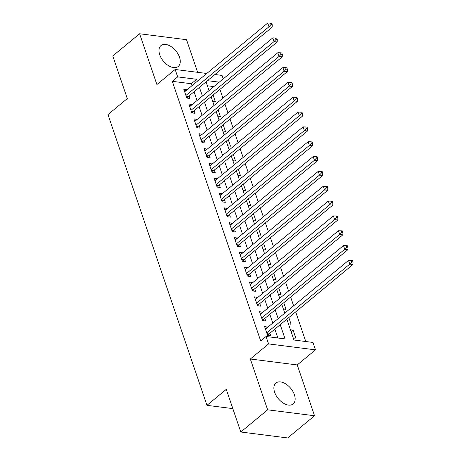 <?xml version="1.0" encoding="UTF-8"?>
<svg xmlns="http://www.w3.org/2000/svg" width="461" height="461" viewBox="0 0 461 461"><rect width="100%" height="100%" fill="white"/><g stroke="black" fill="none" stroke-linecap="round" stroke-linejoin="round"><path stroke-width="0.69" d="M294.406 394.754A13.542 8.085 50.4 0 0 285.826 383.961A13.542 8.085 50.4 0 0 275.885 383.062A13.542 8.085 50.4 0 0 274.629 392.248A13.542 8.085 50.4 0 0 283.21 403.041A13.542 8.085 50.4 0 0 293.15 403.934A13.542 8.085 50.4 0 0 294.406 394.754M179.519 57.268A13.542 8.085 50.4 0 0 170.933 46.475A13.542 8.085 50.4 0 0 160.993 45.576A13.542 8.085 50.4 0 0 159.737 54.761A13.542 8.085 50.4 0 0 168.323 65.554A13.542 8.085 50.4 0 0 178.257 66.447A13.542 8.085 50.4 0 0 179.519 57.268M286.851 319.196L293.945 340.028L312.961 342.437L315.485 349.853L268.573 343.912L266.049 336.495L285.071 338.904L280.225 324.677M297.241 364.945L250.329 359.004L267.628 409.812L240.792 432.009L287.704 437.95L314.54 415.753L297.241 364.945L315.485 349.853M197.625 72.319L186.521 39.698L139.608 33.757L156.901 84.565L175.145 69.473L206.764 73.478M214.918 74.509L222.058 75.414L223.233 78.866M305.776 341.526L295.685 311.89M293.622 305.822L290.637 297.057M288.569 290.989L285.584 282.218M283.521 276.151L280.536 267.386M278.467 261.318L275.488 252.553M273.419 246.485L270.434 237.715M268.371 231.647L265.386 222.882M263.317 216.814L260.332 208.049M258.269 201.981L255.285 193.211M253.222 187.143L250.237 178.378M248.168 172.31L245.183 163.546M243.12 157.478L240.135 148.707M238.066 142.639L235.087 133.874M233.018 127.806L230.033 119.042M227.97 112.974L224.985 104.203M222.917 98.135L219.932 89.371M267.628 409.812L314.54 415.753M240.792 432.009L226.276 389.355L206.954 405.334L107.972 114.582L127.294 98.596L112.772 55.948L139.608 33.757M267.824 327.16L264.574 326.521L267.605 335.424L270.774 335.821L269.887 333.228M262.776 312.328L259.526 311.688L262.551 320.585L265.72 320.989L264.839 318.395M257.722 297.489L254.472 296.849L257.503 305.752L260.672 306.156L259.791 303.557M252.674 282.656L249.424 282.017L252.455 290.92L255.625 291.317L254.737 288.724M247.62 267.824L244.37 267.184L247.401 276.081L250.571 276.485L249.689 273.892M242.572 252.985L239.322 252.346L242.353 261.249L245.523 261.652L244.641 259.053M237.524 238.153L234.274 237.513L237.3 246.416L240.475 246.814L239.587 244.221M232.471 223.32L229.221 222.68L232.252 231.578L235.421 231.981L234.54 229.388M227.423 208.481L224.173 207.842L227.204 216.745L230.373 217.148L229.486 214.549M222.375 193.649L219.125 193.009L222.15 201.912L225.32 202.31L224.438 199.717M217.321 178.816L214.071 178.177L217.102 187.074L220.272 187.477L219.39 184.884M212.273 163.978L209.023 163.338L212.054 172.241L215.224 172.645L214.336 170.046M207.22 149.145L203.969 148.505L207.001 157.408L210.17 157.806L209.288 155.213M202.172 134.312L198.922 133.673L201.953 142.57L205.122 142.973L204.24 140.38M197.124 119.474L193.874 118.834L196.899 127.737L200.074 128.141L199.187 125.542M192.07 104.641L188.82 104.002L191.851 112.905L195.02 113.302L194.139 110.709M212.688 101.351L215.327 101.685L213.068 95.047M217.742 116.184L220.381 116.518L218.122 109.885M222.79 131.016L225.429 131.35L223.17 124.718M227.843 145.855L230.483 146.189L228.224 139.55M232.891 160.687L235.531 161.022L233.272 154.389M237.939 175.52L240.579 175.854L238.32 169.222M242.993 190.358L245.632 190.693L243.373 184.054M248.041 205.191L250.68 205.525L248.421 198.893M253.089 220.024L255.728 220.358L253.469 213.725M258.143 234.862L260.782 235.196L258.523 228.558M263.191 249.695L265.83 250.029L263.571 243.396M268.244 264.528L270.884 264.862L268.625 258.229M273.292 279.366L275.932 279.7L273.673 273.062M278.34 294.199L280.98 294.533L278.721 287.9M283.394 309.031L286.033 309.366L283.774 302.733M288.442 323.87L291.081 324.204L288.822 317.566M213.887 86.593L207.387 85.775M290.465 329.799L293.104 330.134L296.129 339.037L293.49 338.702M191.989 85.694L191.327 83.735L172.305 81.326L260.684 340.933L266.049 336.495M277.879 337.994L274.86 329.114M272.791 323.052L269.812 314.281M267.743 308.213L264.758 299.448M262.695 293.38L259.71 284.616M257.641 278.548L254.656 269.777M252.593 263.709L249.608 254.945M247.545 248.877L244.56 240.112M242.492 234.044L239.507 225.273M237.444 219.206L234.459 210.441M232.39 204.373L229.411 195.608M227.342 189.54L224.357 180.77M222.294 174.702L219.309 165.937M217.24 159.869L214.256 151.104M212.193 145.036L209.208 136.266M207.145 130.198L204.16 121.433M202.091 115.365L199.106 106.6M197.043 100.533L194.058 91.762M187.022 89.809L183.772 89.169L186.803 98.066L189.972 98.47L189.085 95.876M206.954 405.334L232.828 408.613M250.329 359.004L268.573 343.912M172.305 81.326L177.675 76.889L175.145 69.473M206.05 81.845L209.035 90.61M211.103 96.677L214.083 105.442M216.151 111.51L219.136 120.281M221.199 126.349L224.184 135.113M226.253 141.181L229.238 149.946M231.301 156.014L234.286 164.784M236.349 170.852L239.334 179.617M241.403 185.685L244.388 194.45M246.451 200.518L249.436 209.288M251.499 215.356L254.484 224.121M256.552 230.189L259.537 238.954M261.6 245.022L264.585 253.792M266.654 259.86L269.639 268.625M271.702 274.693L274.687 283.457M276.75 289.525L279.735 298.296M281.804 304.364L284.789 313.128M219.252 82.156L207.473 80.663M197.36 81.257L196.691 79.298L177.675 76.889M278.162 318.609L275.177 309.844M273.108 303.776L270.123 295.011M268.06 288.943L265.075 280.173M263.012 274.105L260.027 265.34M257.958 259.272L254.973 250.507M252.91 244.439L249.925 235.669M247.857 229.601L244.877 220.836M242.809 214.768L239.824 206.004M237.761 199.936L234.776 191.165M232.707 185.097L229.722 176.333M227.659 170.265L224.674 161.5M222.611 155.432L219.626 146.661M217.557 140.593L214.572 131.829M212.509 125.761L209.525 116.996M207.456 110.928L204.477 102.158M202.408 96.09L199.423 87.325M191.327 83.735L196.691 79.298M184.573 91.526L186.941 89.572M291.133 331.764L293.104 330.134M189.627 106.364L191.989 104.405M194.675 121.197L197.043 119.238M199.722 136.03L202.091 134.076M204.776 150.868L207.139 148.909M209.824 165.701L212.193 163.741M214.878 180.533L217.24 178.58M219.926 195.372L222.294 193.413M224.974 210.204L227.342 208.245M230.027 225.037L232.39 223.078M235.075 239.876L237.444 237.916M240.123 254.708L242.492 252.749M245.177 269.541L247.54 267.582M250.225 284.379L252.593 282.42M255.279 299.212L257.641 297.253M260.327 314.045L262.695 312.085M265.375 328.883L267.743 326.924M186.209 96.326L188.226 96.585L272.157 27.159L268.988 26.761L185.916 95.473M270.959 24.612L272.226 24.773L271.719 23.292L270.451 23.131L270.959 24.612L268.988 26.761L267.726 23.05L184.654 91.762M188.226 96.585A1.735 1.176 -82.8 0 0 187.863 97.023L187.224 98.124M272.157 27.159L272.226 24.773M270.451 23.131L267.726 23.05M191.257 111.164L193.28 111.418L277.211 41.997L274.041 41.594L190.969 110.306M276.006 39.444L277.274 39.606L276.773 38.125L275.505 37.963L276.006 39.444L274.041 41.594L272.779 37.883L189.707 106.6M193.28 111.418A1.735 1.176 -82.8 0 0 192.917 111.856L192.272 112.957M277.211 41.997L277.274 39.606M275.505 37.963L272.779 37.883M196.311 125.997L198.328 126.256L282.259 56.83L279.089 56.426L196.017 125.144M281.06 54.283L282.328 54.444L281.821 52.957L280.553 52.796L281.06 54.283L279.089 56.426L277.827 52.721L194.755 121.433M198.328 126.256A1.735 1.176 -82.8 0 0 197.965 126.694L197.32 127.789M282.259 56.83L282.328 54.444M280.553 52.796L277.827 52.721M201.359 140.83L203.382 141.089L287.312 71.662L284.143 71.265L201.065 139.977M286.108 69.115L287.376 69.277L286.869 67.796L285.601 67.634L286.108 69.115L284.143 71.265L282.875 67.554L199.803 136.266M203.382 141.089A1.735 1.176 -82.8 0 0 203.013 141.527L202.373 142.628M287.312 71.662L287.376 69.277M285.601 67.634L282.875 67.554M206.407 155.668L208.43 155.922L292.36 86.501L289.191 86.098L206.119 154.81M291.156 83.948L292.424 84.109L291.922 82.628L290.655 82.467L291.156 83.948L289.191 86.098L287.929 82.386L204.857 151.104M208.43 155.922A1.735 1.176 -82.8 0 0 208.067 156.36L207.421 157.46M292.36 86.501L292.424 84.109M290.655 82.467L287.929 82.386M211.461 170.501L213.478 170.76L297.408 101.334L294.239 100.93L211.167 169.648M296.21 98.787L297.478 98.948L296.97 97.461L295.703 97.3L296.21 98.787L294.239 100.93L292.977 97.225L209.905 165.937M213.478 170.76A1.735 1.176 -82.8 0 0 213.115 171.198L212.469 172.293M297.408 101.334L297.478 98.948M295.703 97.3L292.977 97.225M216.509 185.334L218.531 185.593L302.462 116.166L299.293 115.769L216.221 184.481M301.258 113.619L302.525 113.781L302.018 112.3L300.751 112.138L301.258 113.619L299.293 115.769L298.031 112.058L214.959 180.77M218.531 185.593A1.735 1.176 -82.8 0 0 218.162 186.031L217.523 187.131M302.462 116.166L302.525 113.781M300.751 112.138L298.031 112.058M221.562 200.172L223.579 200.426L307.51 131.005L304.341 130.601L221.268 199.313M306.306 128.452L307.573 128.613L307.072 127.132L305.804 126.971L306.306 128.452L304.341 130.601L303.079 126.89L220.006 195.608M223.579 200.426A1.735 1.176 -82.8 0 0 223.216 200.863L222.571 201.964M307.51 131.005L307.573 128.613M305.804 126.971L303.079 126.89M226.61 215.005L228.627 215.264L312.558 145.837L309.389 145.434L226.316 214.152M311.359 143.29L312.627 143.452L312.12 141.965L310.852 141.804L311.359 143.29L309.389 145.434L308.127 141.729L225.054 210.441M228.627 215.264A1.735 1.176 -82.8 0 0 228.264 215.702L227.619 216.797M312.558 145.837L312.627 143.452M310.852 141.804L308.127 141.729M231.658 229.837L233.681 230.097L317.612 160.67L314.442 160.272L231.37 228.984M316.407 158.123L317.675 158.284L317.174 156.803L315.906 156.642L316.407 158.123L314.442 160.272L313.18 156.561L230.108 225.273M233.681 230.097A1.735 1.176 -82.8 0 0 233.318 230.535L232.672 231.635M317.612 160.67L317.675 158.284M315.906 156.642L313.18 156.561M236.712 244.676L238.729 244.929L322.66 175.508L319.49 175.105L236.418 243.817M321.461 172.956L322.729 173.117L322.222 171.636L320.954 171.475L321.461 172.956L319.49 175.105L318.228 171.394L235.156 240.112M238.729 244.929A1.735 1.176 -82.8 0 0 238.366 245.367L237.72 246.468M322.66 175.508L322.729 173.117M320.954 171.475L318.228 171.394M241.76 259.508L243.783 259.762L327.713 190.341L324.538 189.938L241.466 258.656M326.509 187.794L327.777 187.955L327.27 186.469L326.002 186.307L326.509 187.794L324.538 189.938L323.276 186.232L240.204 254.945M243.783 259.762A1.735 1.176 -82.8 0 0 243.414 260.206L242.774 261.301M327.713 190.341L327.777 187.955M326.002 186.307L323.276 186.232M246.808 274.341L248.831 274.6L332.761 205.174L329.592 204.776L246.52 273.488M331.557 202.627L332.825 202.788L332.323 201.307L331.056 201.146L331.557 202.627L329.592 204.776L328.33 201.065L245.258 269.777M248.831 274.6A1.735 1.176 -82.8 0 0 248.467 275.038L247.822 276.139M332.761 205.174L332.825 202.788M331.056 201.146L328.33 201.065M251.862 289.18L253.878 289.433L337.809 220.012L334.64 219.609L251.568 288.321M336.611 217.459L337.878 217.621L337.371 216.14L336.104 215.979L336.611 217.459L334.64 219.609L333.378 215.898L250.306 284.616M253.878 289.433A1.735 1.176 -82.8 0 0 253.515 289.871L252.87 290.972M337.809 220.012L337.878 217.621M336.104 215.979L333.378 215.898M256.91 304.012L258.932 304.266L342.863 234.845L339.694 234.442L256.621 303.159M341.659 232.298L342.926 232.459L342.419 230.973L341.152 230.811L341.659 232.298L339.694 234.442L338.432 230.736L255.354 299.448M258.932 304.266A1.735 1.176 -82.8 0 0 258.563 304.709L257.924 305.804M342.863 234.845L342.926 232.459M341.152 230.811L338.432 230.736M261.963 318.845L263.98 319.104L347.911 249.678L344.742 249.28L261.669 317.992M346.707 247.131L347.974 247.292L347.473 245.811L346.205 245.65L346.707 247.131L344.742 249.28L343.48 245.569L260.407 314.281M263.98 319.104A1.735 1.176 -82.8 0 0 263.617 319.542L262.972 320.643M347.911 249.678L347.974 247.292M346.205 245.65L343.48 245.569M267.011 333.683L269.028 333.937L352.959 264.516L349.79 264.113L266.717 332.825M351.76 261.963L353.028 262.125L352.521 260.644L351.253 260.482L351.76 261.963L349.79 264.113L348.528 260.402L265.455 329.119M269.028 333.937A1.735 1.176 -82.8 0 0 268.665 334.375L268.02 335.475M352.959 264.516L353.028 262.125M351.253 260.482L348.528 260.402M186.382 96.833L187.863 97.023M191.43 111.671L192.917 111.856M196.484 126.504L197.965 126.694M201.532 141.337L203.013 141.527M206.58 156.175L208.067 156.36M211.634 171.008L213.115 171.198M216.682 185.841L218.162 186.031M221.729 200.679L223.216 200.863M226.783 215.512L228.264 215.702M231.831 230.344L233.318 230.535M236.885 245.183L238.366 245.367M241.933 260.016L243.414 260.206M246.981 274.848L248.467 275.038M252.034 289.687L253.515 289.871M257.082 304.519L258.563 304.709M262.13 319.352L263.617 319.542M267.184 334.19L268.665 334.375"/></g></svg>
